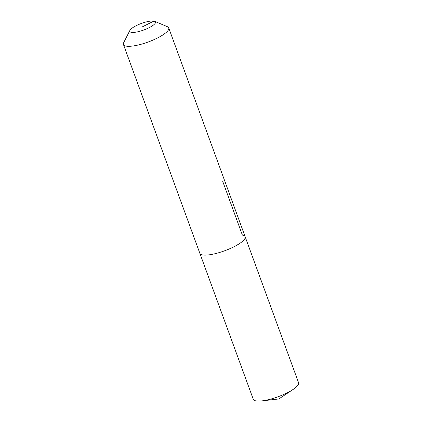 <?xml version="1.0" encoding="UTF-8"?>
<svg xmlns="http://www.w3.org/2000/svg" width="422" height="422" viewBox="0 0 422 422"><rect width="100%" height="100%" fill="white"/><g stroke="black" fill="none" stroke-linecap="round" stroke-linejoin="round"><path stroke-width="0.63" d="M222.594 181.027L242.381 235.096A24.117 6.161 159.9 0 1 245.145 236.721L298.565 382.696A24.117 6.161 159.9 0 1 293.032 389.485A24.117 6.161 159.9 0 1 261.877 400.884A24.117 6.161 159.9 0 1 256.027 400.9A24.117 6.161 159.9 0 1 253.269 399.275L199.849 253.3A24.117 6.161 159.9 0 0 202.607 254.925A24.117 6.161 159.9 0 1 199.849 253.3L123.435 44.495A24.117 6.161 159.9 0 1 123.683 42.669L129.918 30.384A13.668 3.492 159.9 0 1 140.479 23.79A13.668 3.492 159.9 0 1 153.882 21.1A13.668 3.492 159.9 0 1 154.674 21.322A13.668 3.492 159.9 0 1 148.027 28.237A13.668 3.492 159.9 0 1 131.342 32.336A13.668 3.492 159.9 0 1 129.918 30.384M245.145 236.721A24.117 6.161 159.9 0 1 229.22 248.969A24.117 6.161 159.9 0 1 202.607 254.925A24.117 6.161 159.9 0 0 229.22 248.969A24.117 6.161 159.9 0 0 245.145 236.721L168.731 27.921A24.117 6.161 159.9 0 1 152.806 40.169A24.117 6.161 159.9 0 1 126.199 46.119A24.117 6.161 159.9 0 1 123.435 44.495M154.674 21.322L167.37 26.686A24.117 6.161 159.9 0 1 168.731 27.921M142.615 26.718L153.882 21.1M261.877 400.884L278.831 398.954L293.032 389.485"/></g></svg>
